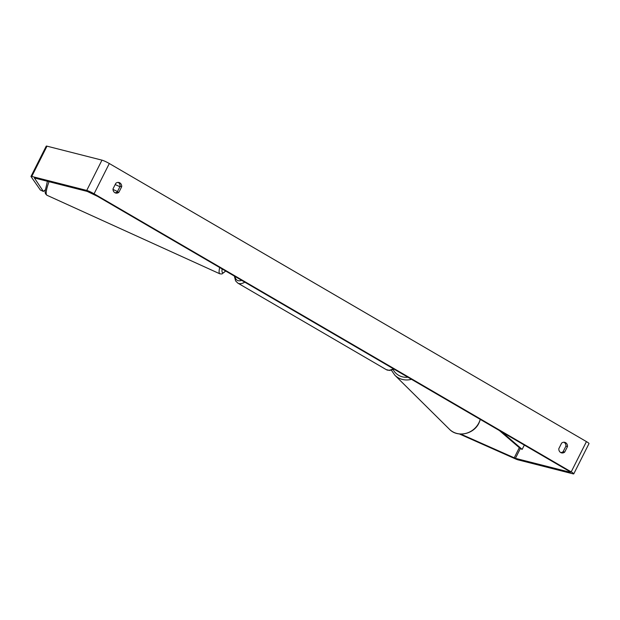 <?xml version="1.0" encoding="UTF-8"?>
<svg xmlns="http://www.w3.org/2000/svg" width="620" height="620" viewBox="0 0 620 620"><rect width="100%" height="100%" fill="white"/><g stroke="black" fill="none" stroke-linecap="round" stroke-linejoin="round"><path stroke-width="0.93" d="M460.668 434.046L515.421 458.335L570.392 472.316L569.625 471.479L92.489 193.393L89.342 191.952L34.379 177.963L43.361 191.425L45.097 190.03M560.767 452.577A4.263 3.743 104.3 0 0 563.107 451.701L565.913 446.137A4.263 3.743 104.3 0 0 564.045 442.285A4.263 3.743 104.3 0 0 563.96 442.238M118.164 182.412A4.263 3.743 -75.7 0 1 118.25 182.458A4.263 3.743 -75.7 0 1 120.109 186.31L117.312 191.882A4.263 3.743 -75.7 0 1 114.964 192.75M115.824 183.287A4.263 3.743 -75.7 0 1 118.978 182.513A4.263 3.743 -75.7 0 1 119.831 182.861A4.263 3.743 -75.7 0 1 121.698 186.713L118.893 192.285A4.263 3.743 -75.7 0 1 115.731 193.053A4.263 3.743 -75.7 0 1 113.018 188.86L115.824 183.287M565.634 442.688A4.263 3.743 104.3 0 0 564.781 442.339A4.263 3.743 104.3 0 0 561.619 443.114L558.822 448.686A4.263 3.743 104.3 0 0 561.534 452.879A4.263 3.743 104.3 0 0 564.696 452.104L567.494 446.539A4.263 3.743 104.3 0 0 565.634 442.688M459.389 433.954L515.181 458.777A5.975 0.698 -153.3 0 0 518.033 459.854L573.004 473.835A5.975 0.698 -153.3 0 0 573.771 473.858A5.975 0.698 -153.3 0 0 571.206 471.882L94.077 193.797A5.975 0.698 -153.3 0 0 86.738 190.425L31.767 176.444A5.975 0.698 -153.3 0 0 31 176.421A5.975 0.698 -153.3 0 0 31.054 176.615L40.339 189.999L43.361 191.425M573.771 473.858L589 443.579A5.975 0.698 -153.3 0 0 586.435 441.603L109.306 163.517A5.975 0.698 -153.3 0 0 101.967 160.146L46.996 146.165A5.975 0.698 -153.3 0 0 46.229 146.142L31 176.421M563.107 451.701L564.696 452.104M565.913 446.137L567.494 446.539M117.312 191.882L118.893 192.285M120.109 186.31L121.698 186.713M502.084 432.117L522.164 449.376L524.326 445.075M522.164 449.376L520.389 448.601L499.371 430.536M88.474 191.727L95.038 194.874M113.01 189.402L117.475 191.549M87.234 191.41L97.743 196.455M219.674 267.514A18.988 3.921 114.4 0 0 219.875 273.823L46.965 195.261A18.988 3.921 -65.6 0 1 49.026 181.691M225.587 270.963A16.848 3.48 -65.6 0 1 222.131 268.948M571.206 471.882L586.435 441.603M94.077 193.797L109.306 163.517M515.421 458.335L520.343 448.555M514.205 457.87L519.327 447.686M86.738 190.425L101.967 160.146M31.767 176.444L46.996 146.165M244.807 282.17A18.988 8.82 120.2 0 1 238.863 283.526A18.988 8.82 120.2 0 1 237.778 283.084L386.268 369.629A18.988 8.82 -59.8 0 0 387.353 370.078A18.988 8.82 -59.8 0 0 393.297 368.714M234.98 276.442A16.848 7.827 -59.8 0 0 238.181 280.682A16.848 7.827 -59.8 0 0 241.676 280.341M411.486 379.316A18.988 17.438 134.7 0 1 394.847 375.216L449.407 429.234A18.988 17.438 -45.3 0 0 478.857 422.902A18.988 17.438 -45.3 0 0 480.244 419.384M393.15 369.59A16.848 15.477 -45.3 0 0 407.914 377.224M119.916 186.705L115.181 184.551M219.875 273.823L221.96 273.963L225.703 271.033M46.965 195.261L45.493 193.789L45.035 191.75L47.399 181.28M386.268 369.629L389.678 370.442L394.056 369.148M237.778 283.084L235.585 280.868L234.36 276.078M449.407 429.234C457.428 437.813 473.742 434.287 478.95 423.065L480.361 419.453M394.847 375.216L391.383 370.194"/></g></svg>
